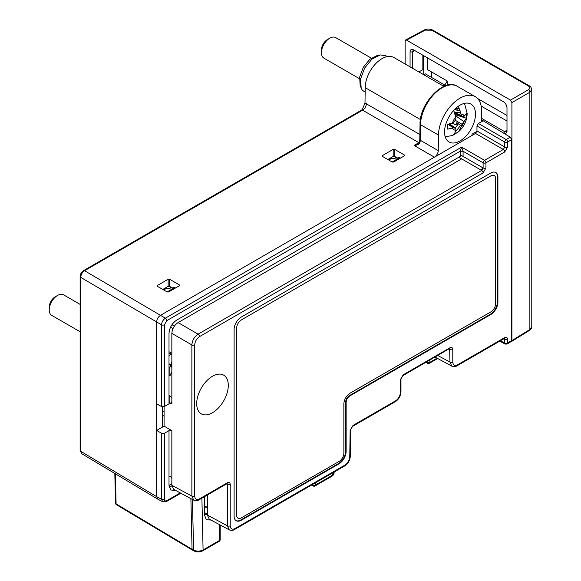 <?xml version="1.0" encoding="UTF-8"?>
<svg xmlns="http://www.w3.org/2000/svg" width="581" height="581" viewBox="0 0 581 581"><rect width="100%" height="100%" fill="white"/><g stroke="black" fill="none" stroke-linecap="round" stroke-linejoin="round"><path stroke-width="0.87" d="M220.642 525.239L220.184 525.507M434.414 157.182L160.494 315.33L475.527 133.448L476.965 130.965L476.965 125.983L478.395 123.499L483.189 120.732L481.736 121.574L481.562 110.179A30.466 17.59 120 0 0 475.251 96.664A30.466 17.59 120 0 0 451.945 104.645A30.466 17.59 120 0 0 438.481 135.053L438.241 150.632A5.418 3.13 -60 0 1 434.414 157.182L414.064 145.439L417.47 144.044L419.177 142.323L419.722 142.832A5.418 3.13 120 0 0 420.288 140.261L420.521 124.69A30.466 17.59 -60 0 1 433.992 94.282A30.466 17.59 -60 0 1 457.298 86.3L475.251 96.664M179.384 284.93L169.587 279.272L168.149 279.272L157.4 285.482L157.4 286.31L167.197 291.96L168.628 291.96L179.384 285.758L179.384 284.93L179.355 285.772M393.657 162.048L404.405 155.839L404.405 155.011L394.615 149.353L393.177 149.353L382.429 155.563L382.429 156.391L392.219 162.048L393.657 162.048M114.827 473.471L115.503 503.052A2.033 1.206 178.7 0 0 116.091 503.872L192.057 549.248L190.888 498.621L192.057 549.248L193.596 550.084A2.033 1.177 118.3 0 0 194.047 550.984L192.493 550.149L192.057 549.248L192.464 550.134L116.498 504.751A2.033 1.169 -59.1 0 1 116.091 503.872L115.401 473.813M175.382 490.284L174.932 490.538L175.382 490.284M481.707 119.882L510.263 137.189L511.665 139.672L507.605 142.018L507.605 146.993L504.729 151.968L485.948 162.811L485.948 167.938A2.033 1.169 180 0 1 483.101 167.953L463.079 156.391L463.079 151.263L460.232 151.22L166.798 320.632L164.408 324.779L164.408 406.489L161.554 406.533L156.659 403.897L156.659 321.968L156.659 496.668L156.659 430.434L164.082 426.149L171.853 430.637L169.006 430.623L169.006 485.346L170.85 490.037L175.491 490.342M476.921 131.379L472.033 134.196L472.033 135.46M162.455 427.093L162.455 406.809M171.867 485.847L169.231 487.365M460.021 140.922A21.889 12.637 120 0 0 474.35 121.516A21.889 12.637 120 0 0 470.828 104.021A21.889 12.637 120 0 0 460.021 105.183A21.889 12.637 120 0 0 445.758 124.349A21.889 12.637 120 0 0 448.939 141.924A21.889 12.637 120 0 0 460.021 140.922M157.727 499.115L81.805 453.739L80.715 451.277L80.715 277.348C81.006 274.479 82.284 272.271 84.557 270.717A2.033 1.169 60 0 0 83.541 270.615L361.556 110.107L362.384 109.373L364.991 103.04L365.224 87.673A23.698 13.683 -60 0 1 375.566 63.823A23.698 13.683 -60 0 1 393.824 57.475L443.884 86.373M420.412 119.533L365.224 87.673M364.991 103.04L419.867 134.487M361.556 110.107L362.602 110.194L418.857 142.672A1.692 0.98 -120 0 0 418.959 142.723M172.259 287.864L169.587 286.353L169.587 279.272M168.149 279.272L168.149 286.36L162.818 289.44M157.429 286.324L157.4 285.482M397.281 157.945L394.615 156.434L394.615 149.353M404.405 155.011L404.383 155.853M393.177 149.353L393.177 156.442L387.847 159.521M382.451 156.405L382.429 155.563M168.149 286.36L169.587 286.353M393.177 156.442L394.615 156.434M170.538 364.614L169.006 363.764M171.853 368.615L171.642 365.231A29.58 17.081 -60 0 1 171.853 364.933M171.642 403.679L171.853 400.97M169.006 364.447L170.327 365.144M455.141 128.045A21.599 12.47 120 0 0 458.329 123.724M387.28 56.582L385.697 55.711L380.272 54.934L371.942 59.168L364.643 68.05L360.634 78.827L361.157 88.051L362.333 90.295L365.159 92.016M362.333 90.295L365.151 92.125M380.272 54.934L377.425 55.406L369.894 59.24L363.292 67.265L359.668 77.012L360.14 85.342L361.157 88.051M419.075 142.541A5.418 3.13 -60 0 1 418.857 142.672L414.064 145.439C417.078 145.272 418.959 144.4 419.722 142.832M500.386 340.771L504.649 343.059A2.033 1.169 118.3 0 0 505.092 344.003A2.033 1.169 118.3 0 0 506.08 343.887A2.033 1.169 -120 0 0 507.075 343.974A2.033 1.169 -120 0 0 507.496 343.044A2.033 1.169 180 0 1 504.649 343.059L504.366 338.491M503.749 338.832L504.649 339.311A2.033 1.169 180 0 0 507.496 339.297L507.496 343.044L511.665 340.64L511.244 341.563L507.075 343.974M429.889 360.06L429.889 362.319A2.033 1.169 60 0 1 429.468 363.248L437.675 358.513M171.853 477.575L169.006 476.042M164.082 410.876L162.455 412.764M169.006 395.334L169.913 395.835L169.913 402.749M171.853 397.636A23.051 13.312 -60 0 1 169.913 395.835M212.493 412.742A22.347 12.898 -60 0 1 201.454 413.926A22.347 12.898 -60 0 1 197.86 396.068A22.347 12.898 -60 0 1 212.493 376.256A22.347 12.898 -60 0 1 223.801 375.232A22.347 12.898 -60 0 1 227.048 393.177A22.347 12.898 -60 0 1 212.493 412.742M169.006 375.471L169.913 375.987A23.051 13.312 -60 0 1 171.853 371.942M171.853 362.421A32.158 18.57 120 0 0 171.715 362.602L169.913 367.388L169.913 375.987M169.006 355.899L170.93 353.923M511.665 139.672L511.665 340.64M497.91 302.135L497.91 177.19A10.153 5.861 120 0 0 490.727 173.044L241.282 317.059A10.153 5.861 120 0 0 234.107 329.5L234.107 516.088A10.153 5.861 120 0 0 241.282 520.235L338.955 463.841A10.153 5.861 120 0 0 346.138 451.401L346.138 402.473A5.418 3.13 -60 0 1 349.965 395.843L490.727 314.575A10.153 5.861 120 0 0 497.91 302.135M171.954 324.714L174.38 326.115M169.913 367.388L169.006 366.872M172.956 328.614L170.531 327.212M171.853 353.226L169.006 351.723M169.006 475.984L171.853 477.517M162.455 415.241L164.082 416.199M207.344 513.568L205.921 514.715M460.232 154.749L482.709 167.727L481.271 170.211M81.805 453.739L80.127 450.449L80.127 276.527A2.033 1.169 0 0 0 80.715 277.348L156.659 321.968C156.855 319.129 158.134 316.921 160.494 315.33L165.389 318.163C163.079 319.768 161.801 321.983 161.554 324.794L161.554 406.533M171.853 483.748L169.006 485.396M162.738 501.81L157.829 499.173L156.659 496.668L161.554 499.297L162.724 501.802L166.377 501.599A2.033 1.169 60 0 1 166.362 501.606M169.006 430.623L164.408 433.273L161.554 433.259L156.659 430.434M312.106 484.736L312.665 485.033A2.033 1.169 0 0 0 315.512 485.019L332.143 475.418A2.033 1.169 -120 0 1 331.722 476.347C333.283 475.381 334.082 474.169 334.126 472.716L332.143 475.418L332.194 473.13M346.138 426.381L345.659 426.105M345.659 422.815L346.138 423.091M204.497 512.58L206.778 513.894M192.434 499.457L193.596 550.084C196.785 551.507 199.951 551.456 203.089 549.924L201.897 498.157M204.497 496.653L204.497 515.057A2.033 1.169 180 0 1 207.344 515.042L209.24 519.109L229.306 529.901M164.408 406.489L169.006 403.831L169.006 333.385C169.456 327.757 172.012 323.334 176.66 320.124L460.232 156.405L460.232 151.22L461.641 147.116L463.079 151.263L483.101 162.825L483.101 167.953L481.664 170.436L198.099 334.155L178.076 322.593L461.641 158.882L481.664 170.436A2.033 1.169 -120 0 1 483.08 172.913L199.508 336.631C196.603 338.636 195.005 341.403 194.722 344.918L194.722 496.087C195.005 499.282 196.603 500.197 199.508 498.854L227.345 482.782A2.033 1.169 60 0 1 226.924 483.712L226.939 483.515M226.474 483.973L227.367 484.452L227.367 525.812L207.344 515.042L207.344 495.012M507.605 146.993A2.033 1.169 180 0 1 504.758 147.008L503.32 149.491L484.539 160.334L461.641 147.116L165.389 318.163A2.033 1.169 -120 0 1 166.798 320.632M194.047 550.984C196.901 552.313 199.77 552.27 202.667 550.853A2.033 1.169 60 0 0 203.089 549.924L219.589 540.403A2.033 1.169 0 0 0 220.184 539.575L220.184 524.999M169.006 403.831L171.853 403.795L169.006 402.263M199.508 336.631A2.033 1.169 -120 0 0 198.099 334.155C194.33 336.777 192.253 340.364 191.875 344.932L191.875 496.101L193.785 500.176L173.741 489.398L171.853 485.331L171.853 430.637M164.082 426.149L164.082 406.642M171.853 403.795L171.853 333.378C172.208 328.788 174.278 325.193 178.076 322.593M312.665 484.409L312.665 485.033A2.033 1.169 118.3 0 0 313.115 485.977A2.033 2.033 0 0 0 315.091 485.948A2.033 1.169 -120 0 0 315.512 485.019L315.512 482.767M510.263 137.189L506.189 139.542A2.033 1.133 120 0 0 504.758 142.033A2.033 1.169 180 0 0 507.605 142.018A2.033 1.169 -120 0 0 506.189 139.542L478.395 123.499M504.729 151.968A2.033 1.169 -120 0 0 503.32 149.491L475.527 133.448M485.948 162.811A2.033 1.169 -120 0 0 484.539 160.334A2.033 1.133 120 0 0 483.101 162.825A2.033 1.169 180 0 0 485.948 162.811M227.345 482.782C229.088 481.969 230.047 482.52 230.221 484.438A2.033 1.169 180 0 1 227.367 484.452L227.091 483.624M350.154 430.325A2.033 1.155 0.9 0 0 350.75 429.526L350.35 456.078A2.033 1.155 0.9 0 1 349.755 456.877L350.154 430.325L353.03 425.408A2.033 1.169 60 0 1 352.609 426.338L350.75 429.526M392.945 370.475L393.424 370.758M390.548 372.414L390.069 372.138M449.658 348.665L449.941 362.05L437.776 355.514M353.03 425.408L395.581 400.846C398.486 398.835 400.084 396.075 400.367 392.553L400.367 379.742A2.033 1.169 0 0 0 400.963 378.906L402.815 375.696L449.512 348.556M400.367 379.742L403.236 374.767A2.033 1.169 60 0 1 402.815 375.696M403.236 374.767L449.912 347.816A2.033 1.169 60 0 1 449.491 348.745M449.912 347.816C451.662 347.002 452.621 347.554 452.788 349.471A2.033 1.169 180 0 1 449.941 349.486L449.04 349.007M452.788 349.471L452.788 362.043C453.071 365.231 454.669 366.153 457.574 364.803L504.62 337.641A2.033 1.169 60 0 1 504.199 338.57L504.221 338.382M437.057 358.179L429.889 362.319A2.033 1.169 180 0 1 427.042 362.333L427.042 361.709M388.754 160.044L391.042 158.722L399.684 157.647L392.146 162.005M399.684 157.647L400.592 158.039M163.726 289.963L166.021 288.641L174.663 287.566L167.125 291.923M174.663 287.566L175.571 287.958M496.501 173.37A10.153 5.861 120 0 0 496.399 172.971M495.564 172.412A10.153 5.861 -60 0 1 497.43 176.914L497.43 301.859A10.153 5.861 -60 0 1 490.248 314.299L349.486 395.567A5.418 3.13 120 0 0 345.659 402.197L345.659 451.125A10.153 5.861 -60 0 1 338.476 463.565L240.803 519.959A10.153 5.861 -60 0 1 235.973 520.583M511.142 341.628L511.912 340.604L511.912 102.597L510.474 100.114L406.584 40.125L405.582 40.016L405.146 40.96L405.146 64.004M410.063 66.844L410.063 51.963C410.273 49.581 411.471 48.884 413.65 49.886L503.407 101.704C505.572 103.2 506.77 105.277 506.995 107.928L506.995 131.626L505.296 134.175M423.687 74.709L425.256 73.802L444.785 85.073L447.276 81.013L447.276 85.218M447.276 81.013L427.631 69.669L427.631 57.969M506.988 115.488L477.597 98.516M449.52 84.819L449.295 84.383L449.295 84.841M431.48 71.891L431.48 77.396M405.582 40.016L424.188 30.016C427.129 28.709 430.005 28.752 432.816 30.139L529.371 85.886C530.279 85.944 531.085 87.179 531.775 89.576L529.872 92.234A2.033 1.213 -120 0 0 528.434 89.743L510.474 100.114M531.775 89.547L531.775 326.747L529.872 329.492L511.912 340.604M444.785 85.073L443.143 85.944M481.162 106.083L506.988 120.993M506.988 107.601L506.988 130.253L506.298 131.793L504.591 131.633L481.685 118.408M412.445 68.224L412.445 51.97L413.156 50.409L414.841 50.583L503.683 101.878M422.859 55.217L422.859 69.655L418.894 71.942M455.649 109.526L454.741 109.301M343.872 453.136A6.769 3.907 -60 0 1 339.086 461.43L241.413 517.816A6.769 3.907 -60 0 1 236.627 515.057L236.627 328.192A6.769 3.907 -60 0 1 241.413 319.899L490.858 175.883A6.769 3.907 -60 0 1 495.644 178.65L495.644 303.594A6.769 3.907 -60 0 1 490.858 311.888L350.096 393.155A8.802 5.084 120 0 0 343.872 403.933L343.872 453.136M454.255 111.784L455.998 112.561L456.927 113.883L461.191 115.278A40.568 11.054 33.6 0 1 462.048 116.389A40.568 5.992 16.2 0 0 463.849 116.483A40.59 20.379 -5.8 0 0 464.226 116.171L466.441 113.542L466.441 118.263L455.228 114.689M461.191 115.278A40.452 23.356 -120 0 0 461.002 114.029L458.365 106.236M460.602 115.089L456.535 113.331M460.784 112.852L455.105 112.162M466.441 118.263L464.226 121.269A40.59 26.13 -173.5 0 1 463.849 121.611A40.568 34.337 148.9 0 1 462.048 124.225A40.568 34.337 91.1 0 1 461.191 126.099L456.927 122.569L455.998 124.959L451.982 123.136M455.453 115.604L463.849 121.611M448.191 124.276L453.086 127.827A40.568 11.054 26.4 0 0 455.264 128.14A40.568 5.992 -136.2 0 1 455.918 129.135A40.452 23.356 60 0 1 455.736 130.173C455.402 132.708 454.044 134.552 451.662 135.707A18.076 10.436 120 0 0 451.916 135.62A18.076 10.436 120 0 0 456.927 132.664L458.627 131.669L461.002 127.137A40.452 23.356 -120 0 0 461.191 126.099M453.086 127.827A40.59 26.13 -173.5 0 1 452.519 128.031L447.639 129.12L447.414 126.89L447.639 124.399L452.519 122.932A40.59 20.379 -5.8 0 0 453.086 122.7A40.568 29.275 -38.2 0 0 455.264 120.311L462.048 124.225M454.865 113.462L462.048 116.389M453.667 110.426L455.736 117.064A40.452 23.356 60 0 1 455.918 118.321A40.568 29.275 -81.8 0 1 455.264 120.311M448.822 124.123L452.584 126.927L451.662 125.605L454.618 128.06M455.264 128.14L449.767 123.869M460.384 125.431A20.655 11.925 -60 0 1 455.424 131.415M371.295 58.144L335.716 37.605A11.852 6.841 120 0 0 329.79 38.193A11.852 6.841 120 0 0 321.416 52.704A11.852 6.841 120 0 0 323.864 58.129L359.45 78.667M321.416 52.704L321.416 49.937A8.461 4.888 120 0 1 327.401 39.573L329.79 38.193M169.681 367.257A20.655 11.925 -60 0 1 169.935 366.865M80.127 304.4L63.532 294.814A11.852 6.841 120 0 0 57.606 295.402A11.852 6.841 120 0 0 49.225 309.913A11.852 6.841 120 0 0 51.68 315.338L80.127 331.758M49.225 309.913L49.225 307.146A8.461 4.888 120 0 1 55.21 296.782L57.606 295.402M366.429 103.636A5.418 3.13 120 0 1 362.602 110.194L84.557 270.717L160.494 315.33M438.481 135.053L420.521 124.69A1.692 0.959 0.9 0 1 420.027 124C419.475 103.178 444.4 77.331 457.298 86.3M438.241 150.632L420.288 140.261A1.692 0.959 0.9 0 1 419.794 139.571L420.027 124M456.1 108.03L456.535 108.284L456.521 107.667M80.127 450.449A2.033 1.169 0 0 0 80.715 451.277L156.659 496.668M454.93 109.112L457.654 110.68L456.535 108.284A1.692 0.995 -0.9 0 0 458.925 108.255L458.91 107.332M460.007 110.034L458.925 108.255M504.649 343.117L506.08 343.887L507.496 343.073M165.759 287.74L165.759 288.786M170.284 286.745L170.284 288.111M504.62 337.641C506.371 336.827 507.322 337.379 507.496 339.297M485.948 167.938L483.08 172.913M230.221 484.438L230.221 525.798C230.504 528.986 232.095 529.908 235.007 528.557L344.969 465.069C347.837 463.101 349.435 460.37 349.755 456.877M458.794 157.233L461.641 158.882M395.305 156.826L395.305 158.192M390.781 157.821L390.781 158.874M226.801 483.777L226.801 484.147M204.497 505.877L207.344 507.409M447.907 339.297L447.414 339.028M446.666 339.457L447.167 339.725M448.881 338.178L449.04 338.643M156.659 321.968L161.554 324.794A2.033 1.169 180 0 0 164.408 324.779M161.554 433.259L161.554 499.297A2.033 1.169 180 0 0 164.408 499.282C164.546 500.88 165.345 501.345 166.798 500.669L180.248 492.899M346 453.078L345.521 452.802M339.442 463.544L338.963 463.26M202.667 550.853L219.168 541.332A2.033 1.169 -120 0 0 219.589 540.403L219.589 524.679M164.408 433.273L164.408 499.282M204.497 515.057L206.342 519.748L210.99 520.053M166.798 500.669A2.033 1.169 60 0 1 166.377 501.599L180.865 493.233M230.221 525.798A2.033 1.169 180 0 1 227.367 525.812L229.284 529.887M476.965 130.965L504.758 147.008L504.758 142.033L476.965 125.983M194.722 496.087A2.033 1.169 180 0 1 191.875 496.101L171.853 485.331M194.722 344.918A2.033 1.169 180 0 1 191.875 344.932L171.853 333.378M199.508 498.854A2.033 1.169 60 0 1 199.087 499.783L226.924 483.712M235.007 528.557A2.033 1.169 60 0 1 234.586 529.487L344.548 465.998C347.983 463.892 349.915 460.588 350.35 456.078M344.969 465.069A2.033 1.169 60 0 1 344.548 465.998M451.197 336.842L451.452 337.249M389.016 373.3L389.27 372.603M345.659 414.115L346.138 413.839M439.301 343.712L439.802 343.981M426.483 362.028L427.042 362.333A2.033 1.169 118.3 0 0 427.493 363.278L427.493 363.278A2.033 2.033 0 0 0 429.468 363.248M452.788 362.043A2.033 1.169 180 0 1 449.941 362.05L451.873 366.146M395.581 400.846A2.033 1.169 60 0 1 395.16 401.776C398.639 399.619 400.578 396.271 400.963 391.725L400.963 378.906M400.367 392.553A2.033 1.169 0 0 0 400.963 391.725M457.574 364.803A2.033 1.169 60 0 1 457.153 365.732L504.199 338.57M449.97 84.775L449.295 84.383M432.816 30.139A2.033 1.169 120 0 0 431.821 30.227L528.376 85.973C530.192 87.237 530.213 88.494 528.434 89.743M529.371 85.886A2.033 1.169 120 0 0 528.376 85.973M511.912 102.597L529.872 92.234L529.872 329.492A2.033 1.169 -121.7 0 1 529.48 330.407L511.512 341.519M406.584 40.125L425.176 30.132L431.821 30.227M424.188 30.016A2.033 1.169 61.7 0 1 425.176 30.132M423.745 74.673L423.745 55.725M503.698 133.202L504.591 131.633L506.988 130.202M410.063 51.963L412.445 51.97L414.885 50.612M413.65 49.886L414.841 50.583M506.995 131.626L506.988 130.253M461.002 114.029A8.846 5.106 -60 0 1 464.226 116.171M461.002 127.137A8.846 5.106 120 0 0 464.226 121.269M452.519 122.932A8.846 5.106 -60 0 1 455.736 117.064M452.519 128.031A8.846 5.106 120 0 0 455.736 130.173M115.503 503.052A2.033 2.033 0 0 0 116.498 504.751M83.541 270.615C81.289 272.315 80.149 274.283 80.127 276.527M460.283 110.913L457.654 110.68M419.177 142.323L419.794 139.571M171.853 354.403L169.006 352.899M204.497 506.581L207.344 508.114M499.762 341.134L505.092 344.003M334.126 472.752L334.148 472.012M331.722 476.347L315.091 485.948M219.168 541.332A2.033 2.033 0 0 0 220.184 539.575M311.474 485.099L313.115 485.977M193.749 500.161C195.877 500.924 197.656 500.8 199.087 499.783M229.248 529.872C231.369 530.635 233.148 530.504 234.586 529.487M451.851 366.132L435.038 357.09M439.882 343.378L440.376 343.64M352.609 426.338L395.16 401.776M451.815 366.11C453.943 366.88 455.715 366.749 457.153 365.732M445.612 340.067L446.114 340.335M345.659 414.805L346.138 414.522M389.546 372.995L389.815 372.283M425.851 362.391L427.493 363.278M531.775 326.718C531.586 328.338 530.823 329.572 529.48 330.407M458.627 131.669C464.096 126.76 466.942 120.681 467.175 113.433L464.48 103.367M451.916 135.62L445.199 136.76"/></g></svg>
